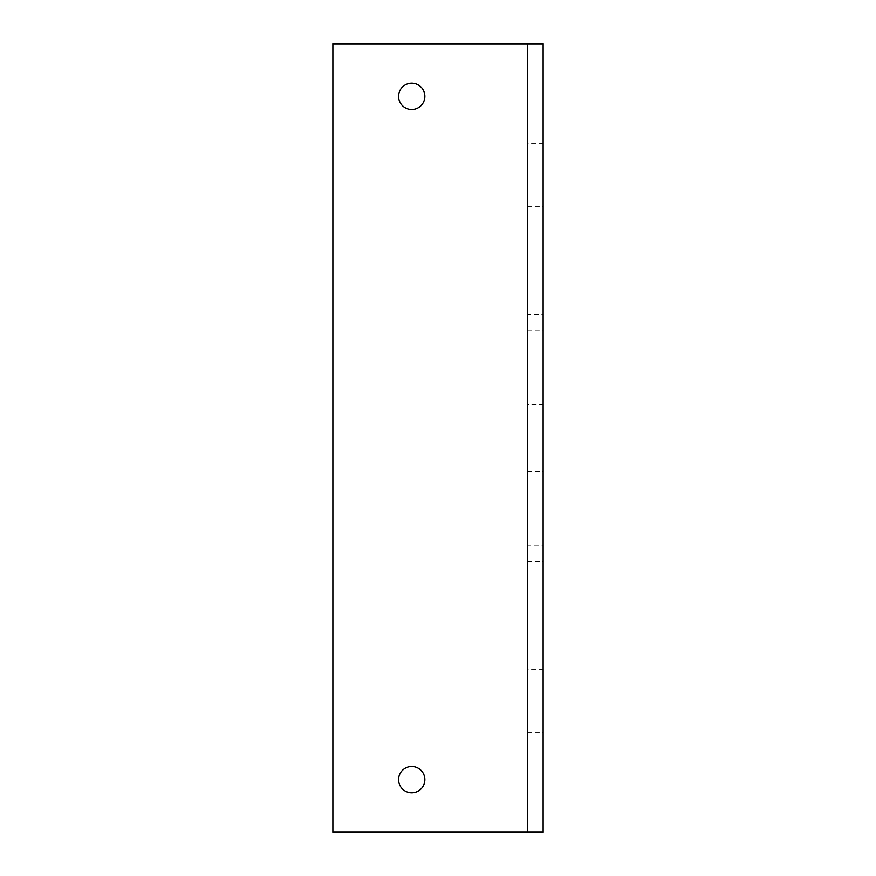 <?xml version="1.0" encoding="UTF-8"?>
<svg xmlns="http://www.w3.org/2000/svg" width="876" height="876" viewBox="0 0 876 876"><rect width="100%" height="100%" fill="white"/><g stroke="black" fill="none" stroke-linecap="round" stroke-linejoin="round"><path stroke-width="0.66" stroke-dasharray="4.38 3.29" d="M411.72 792.78A13.14 13.14 0 0 1 398.58 779.64A13.14 13.14 0 0 1 411.72 766.5A13.14 13.14 0 0 1 424.86 779.64A13.14 13.14 0 0 1 411.72 792.78M411.72 109.5A13.14 13.14 0 0 1 398.58 96.36A13.14 13.14 0 0 1 411.72 83.22A13.14 13.14 0 0 1 424.86 96.36A13.14 13.14 0 0 1 411.72 109.5M527.352 669.264L527.352 732.336L527.352 669.264L543.12 669.264L543.12 732.336L543.12 669.264M527.352 732.336L543.12 732.336M527.352 143.664L527.352 206.736L527.352 143.664L543.12 143.664L543.12 206.736L543.12 143.664M527.352 206.736L543.12 206.736M527.352 314.484L527.352 330.252L527.352 314.484L543.12 314.484L543.12 330.252L543.12 314.484M527.352 330.252L543.12 330.252M527.352 404.624L527.352 471.376L527.352 404.624L543.12 404.624L543.12 471.376L543.12 404.624M527.352 471.376L543.12 471.376M527.352 545.748L527.352 561.516L527.352 545.748L543.12 545.748L543.12 561.516L543.12 545.748M527.352 561.516L543.12 561.516M332.88 832.2L332.88 43.8L543.12 43.8L543.12 832.2L332.88 832.2M527.352 832.2L527.352 43.8"/><path stroke-width="1.31" d="M411.72 792.78A13.14 13.14 0 0 1 398.58 779.64A13.14 13.14 0 0 1 411.72 766.5A13.14 13.14 0 0 1 424.86 779.64A13.14 13.14 0 0 1 411.72 792.78M411.72 109.5A13.14 13.14 0 0 1 398.58 96.36A13.14 13.14 0 0 1 411.72 83.22A13.14 13.14 0 0 1 424.86 96.36A13.14 13.14 0 0 1 411.72 109.5M527.352 832.2L332.88 832.2L332.88 43.8L543.12 43.8L543.12 832.2L527.352 832.2L527.352 43.8"/></g></svg>
